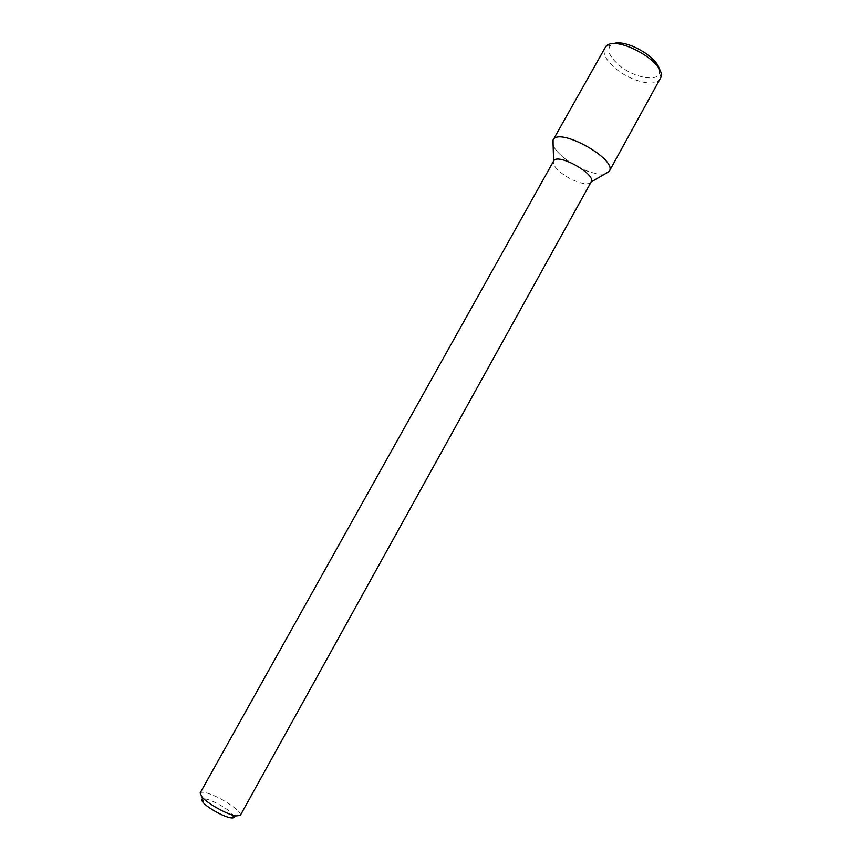 <?xml version="1.0" encoding="UTF-8"?>
<svg xmlns="http://www.w3.org/2000/svg" width="861" height="861" viewBox="0 0 861 861"><rect width="100%" height="100%" fill="white"/><g stroke="black" fill="none" stroke-linecap="round" stroke-linejoin="round"><path stroke-width="0.65" stroke-dasharray="4.3 3.23" d="M566.14 159.554C559.273 154.388 554.925 149.577 553.106 145.143C554.925 149.577 559.273 154.388 566.14 159.554C581.197 169.972 594.133 174.783 604.928 173.987C594.133 174.783 581.197 169.972 566.14 159.554M591.098 182.015L591.098 182.015C588.924 186.471 573.017 181.822 562.427 173.793C555.474 168.476 552.525 164.257 553.569 161.136L553.569 161.125M240.316 815.399C242.318 812.698 228.348 802.054 215.358 796.253C206.758 792.454 201.678 791.377 200.118 793.024M234.084 816.486C231.846 812.224 225.162 807.37 214.034 801.914C209.46 799.858 205.994 798.804 203.648 798.739M660.355 78.868C656.286 87.424 631.866 81.87 616.498 69.3C606.327 60.883 602.409 53.748 604.745 47.915M659.365 69.504L659.408 72.798C657.879 82.236 634.46 77.856 619.845 65.802C609.825 57.364 606.671 50.595 610.395 45.515L613.215 43.814M610.395 45.515L605.778 46.559M659.408 72.798L660.957 77.264"/><path stroke-width="1.29" d="M553.063 140.063L553.106 145.143L552.966 140.257C557.885 126.029 618.661 159.855 609.157 171.533L604.928 173.987L609.265 171.339L660.957 77.264C666.371 62.401 615.572 34.128 605.778 46.559L553.063 140.063C558.52 126.438 617.972 159.522 609.265 171.339M552.966 140.257L553.612 161.061C557.132 152.311 596.716 174.342 591.13 181.951L609.157 171.533M553.612 161.061L200.118 793.024L202.055 797.157C207.781 803.69 227.207 814.506 235.774 815.927L240.316 815.399L591.13 181.951M203.648 798.739C201.173 798.804 201.087 800.138 203.39 802.753C207.975 808.016 223.429 816.615 230.317 817.746C233.062 818.23 234.31 817.81 234.084 816.486M613.215 43.814C624.935 38.508 657.707 56.751 659.365 69.504M230.317 817.746L235.774 815.927M203.39 802.753L202.055 797.157"/></g></svg>
